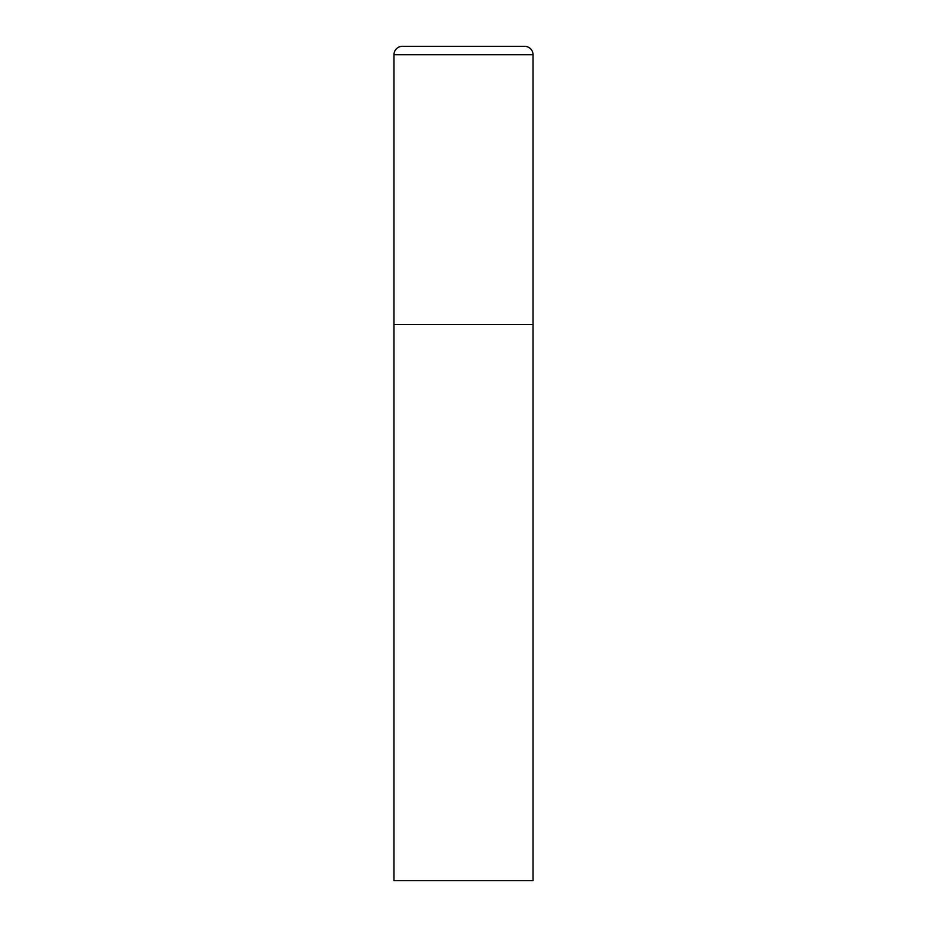 <?xml version="1.0" encoding="UTF-8"?>
<svg xmlns="http://www.w3.org/2000/svg" width="927" height="927" viewBox="0 0 927 927"><rect width="100%" height="100%" fill="white"/><g stroke="black" fill="none" stroke-linecap="round" stroke-linejoin="round"><path stroke-width="1.39" d="M402.318 46.35A8.343 8.343 0 0 0 393.975 54.693L393.975 880.65L533.025 880.65L533.025 324.45L393.975 324.45L533.025 324.45L533.025 54.693A8.343 8.343 0 0 0 524.682 46.35L402.318 46.35L524.682 46.35M393.975 54.693L533.025 54.693"/></g></svg>
